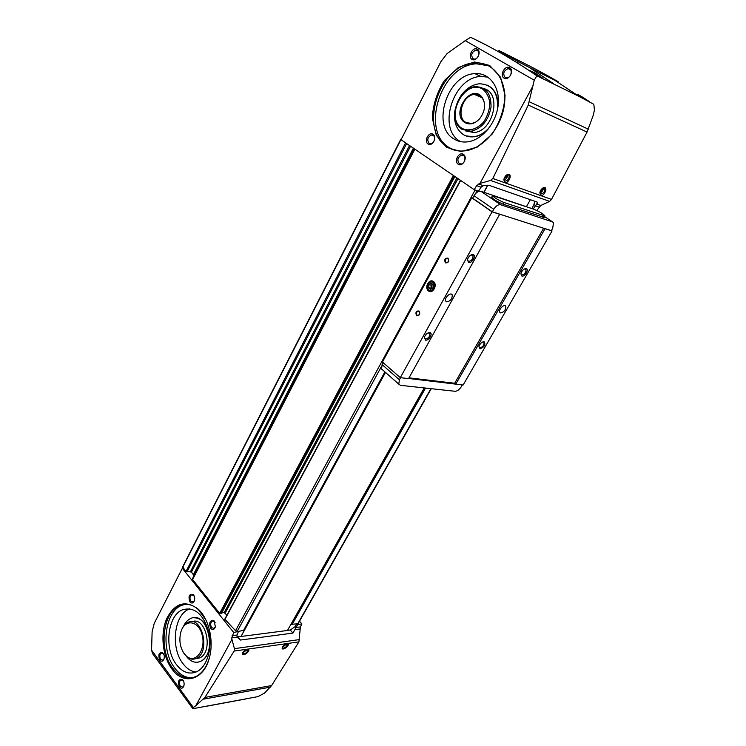 <?xml version="1.0" encoding="UTF-8"?>
<svg xmlns="http://www.w3.org/2000/svg" width="746" height="746" viewBox="0 0 746 746"><rect width="100%" height="100%" fill="white"/><g stroke="black" fill="none" stroke-linecap="round" stroke-linejoin="round"><path stroke-width="1.12" d="M533.222 208.992L537.726 202.614L537.111 202.045L489.311 185.418L483.417 185.679L481.375 186.845L478.438 191.135L474.214 189.708L476.629 185.67L481.086 187.199M531.973 208.544L533.977 204.488L534.584 201.168M487.716 185.185L483.837 192.281M478.634 190.817L479.659 191.162M287.546 630.351L290.287 629.997L295.024 626.715L296.843 623.926M424.232 387.92L287.48 630.473L241.042 636.478L244.39 630.1L243.811 630.174M237.004 636.786L240.958 636.375M182.938 566.727L183.507 568.2L182.341 568.275L233.684 632.487L231.801 637.811L237.125 637.121L240.408 640.049L292.908 633.102L290.287 629.997M291.192 623.88L291.527 624.253L290.94 624.327M296.087 627.47L300.396 626.92L301.897 623.954L297.822 624.467L292.908 633.102M297.822 624.467L297.309 623.861L298.204 623.525M301.897 623.954L299.528 621.194M233.684 632.487L243.644 630.286M224.882 619.245L235.531 630.715L237.741 631.275M221.702 612.858L224.22 612.587L226.924 615.17M183.507 568.2L186.052 571.38L191.461 572.023L193.671 575.222L192.589 579.549L219.66 613.352L221.31 613.454M244.147 629.559L244.725 629.484M237.125 637.121L236.911 635.322L238.254 631.909M300.396 626.92L298.913 641.886L271.619 685.565L264.541 693.071L257.985 696.615L192.85 708.7L152.641 653.701L151.559 650.12L152.119 631.75L154.254 623.311L182.341 568.275M476.629 185.67L479.958 183.432L490.523 180.448L492.845 178.471L528.271 105.046L534.248 80.204L465.234 40.638L447.115 53.563L440.877 61.676L401.05 139.726L474.214 189.708M536.775 210.475L540.766 205.486L549.625 201.373L551.49 199.424L587.055 132.07L593.368 114.959L594.441 109.876L593.816 104.291L578.924 96.337L554.931 80.382C568.098 87.049 541.307 71.942 529.184 65.834L503.102 52.602C488.369 45.077 515.887 60.678 529.166 67.354L554.931 80.382M582.645 97.176L589.648 101.792L579.978 96.038L577.525 94.238L582.645 97.176M488.677 46.317L475.911 39.902M472.488 38.233L475.939 39.836M465.234 40.638L470.586 37.3C493.255 48.014 515.337 60.846 536.812 75.794L578.924 96.337M535.358 73.136L542.454 77.966L531.693 72.231L529.39 70.329L535.358 73.136M231.941 639.341L234.421 648.647L234.151 651.053L204.926 697.417L195.844 705.679L231.941 639.341L231.801 637.811M192.85 708.7L193.373 707.497L195.844 705.679M159.747 660.014C161.472 661.842 162.898 661.506 164.027 658.988C164.642 656.377 164.176 654.27 162.609 652.666C158.917 652.19 157.956 654.643 159.747 660.014M189.941 601.938C191.787 603.728 193.298 603.272 194.464 600.577C195.042 598.124 194.622 596.11 193.205 594.525C189.167 593.779 188.076 596.259 189.941 601.938M179.394 686.963C181.259 688.912 182.761 688.539 183.898 685.826C184.448 683.187 183.926 681.079 182.332 679.494C178.508 678.981 177.539 681.471 179.394 686.963M210.661 628.346C212.675 630.258 214.261 629.745 215.426 626.827L214.018 620.821C209.831 620.01 208.712 622.518 210.661 628.346M171.832 668.882C183.376 685.76 203.891 680.352 209.402 657.674C214.139 640.749 208.787 618.35 198.035 609.006C185.278 599.747 174.806 603.01 166.638 618.798C160.176 633.718 162.432 656.126 171.832 668.882M193.373 707.497L151.559 650.12M286.856 643.714L287.695 643.77C290.8 645.141 281.298 651.827 282.202 647.621L286.856 643.714M247.224 649.328L248.166 649.393C251.514 650.922 241.34 657.767 242.403 653.263L247.29 649.43M534.248 80.204L536.812 75.794M458.193 164.26C462.688 167.365 468.05 157.359 463.462 154.375C458.93 151.335 453.652 161.285 458.193 164.26M504.11 78.171C508.893 81.062 514.572 70.469 509.686 67.718C504.865 64.893 499.279 75.421 504.11 78.171M428.027 143.997C432.316 146.962 437.464 137.115 433.081 134.28C428.764 131.371 423.7 141.153 428.027 143.997M472.013 59.4C476.573 62.16 482.009 51.754 477.347 49.143C472.75 46.448 467.406 56.78 472.013 59.4M446.453 147.316L461.037 151.624L477.281 147.083L491.959 134.336C499.904 122.344 504.268 109.354 505.051 95.339L500.585 77.286L489.59 65.396L474.465 61.983L458.361 67.466L444.411 80.493C437.072 92.168 433.034 104.636 432.298 117.887L436.279 135.268L446.453 147.316M533.12 85.706L479.958 183.432M540.85 195.387L539.843 192.729C540.645 189.68 542.146 187.936 544.347 187.488C548.151 187.423 544.03 196.692 540.85 195.387M504.958 182.556L503.848 179.469C504.688 176.42 506.226 174.695 508.464 174.275C512.623 174.163 508.464 183.982 504.958 182.556M479.398 191.2L478.568 190.929M424.8 387.985L291.527 624.253L297.309 623.861M476.088 50.019L476.899 50.467M484.294 102.211L482.177 97.745C480.172 95.311 477.617 94.21 474.493 94.444C462.79 94.854 455.89 116.926 465.7 122.316L471.397 123.575L475.827 122.064M464.917 122.577C469.812 125.197 474.736 123.911 479.687 118.726C485.32 111.014 486.084 103.806 481.981 97.092C470.95 82.703 450.323 113.951 464.917 122.577M461.895 128.293C468.581 131.809 477.198 129.319 483.725 121.84C487.464 116.134 489.516 109.979 489.88 103.368C489.078 97.12 486.653 92.355 482.615 89.072C464.618 78.218 444.318 117.355 461.895 128.293M461.998 129.328L470.885 131.277C481.739 128.638 488.462 120.6 491.036 107.144C491.306 93.931 486.159 87.105 475.622 86.667C457.643 87.226 447.013 120.983 461.998 129.328M465.774 130.979L473.971 132.518C493.479 131.427 502.198 92.868 483.79 88.588M455.013 109.876C453.326 121.039 456.011 129.217 463.061 134.42C466.222 136.434 469.784 137.217 473.738 136.751C479.734 135.893 485.114 132.601 489.889 126.857M497.545 109.084C498.356 92.784 492.295 84.345 479.37 83.776C472.293 84.568 466.166 88.513 461.009 95.6M465.886 135.856L473.98 136.844C479.007 136.164 483.678 133.655 488.015 129.328M498.058 105.997C498.104 95.768 494.57 88.839 487.436 85.193M487.94 77.127L480.862 76.446C453.381 77.09 437.081 128.256 459.778 141.153L460.543 141.628M453.736 138.821C457.848 141.479 462.483 142.477 467.649 141.843C481.991 140.099 496.342 123.081 498.179 104.962C500.212 86.834 489.199 72.418 474.885 73.649C447.339 74.358 430.992 125.878 453.736 138.821M488.882 65.862L476.722 63.83C441.175 64.557 420.017 130.69 449.139 147.54L453.307 149.778M447.236 146.831C452.617 150.356 458.706 151.662 465.523 150.757C483.828 148.389 502.198 126.559 504.566 103.274C507.177 79.971 493.087 61.48 474.848 62.925C439.282 63.68 418.096 129.963 447.236 146.831M184.253 653.822L186.519 656.238C195.303 664.024 205.961 650.232 202.287 635.443C198.995 620.513 184.84 618.35 180.952 631.731C178.826 639.909 179.926 647.276 184.253 653.822M183.096 652.079L186.901 656.825C189.95 659.287 193.074 659.818 196.254 658.41C210.941 652.433 202.119 614.928 187.964 622.369C184.859 623.842 182.574 626.799 181.11 631.237M195.611 658.681L199.611 657.935C213.869 652.218 206.055 615.804 192.02 621.716M186.453 656.443L186.491 656.489C190.752 661.842 195.424 663.464 200.506 661.376C217.991 654.233 207.425 609.724 190.612 618.546C187.684 619.889 185.334 622.425 183.553 626.174M197.904 662.196L200.767 661.338C206.353 658.252 209.449 652.051 210.064 642.726M209.15 633.559C206.036 622.882 200.842 617.623 193.559 617.772M189.894 608.783L189.036 609.128C174.051 614.704 170.368 647.845 182.956 663.623C186.77 668.668 191.135 671.475 196.049 672.043M176.42 664.574C182.565 672.426 189.335 674.813 196.73 671.736C207.006 666.943 212.713 648.171 208.749 631.694C203.145 613.837 194.408 606.535 182.528 609.78C167.542 615.375 163.85 648.703 176.42 664.574M185.437 604.26L181.716 605.351C164.568 611.72 160.306 649.738 174.648 667.94C179.87 674.86 185.829 678.105 192.524 677.694M205.924 619.963L198.389 609.603C192.309 604.316 186.118 602.964 179.786 605.538C162.647 611.907 158.385 649.99 172.718 668.23C179.749 677.275 187.507 680.026 196.011 676.463C202.325 673.2 206.829 666.793 209.514 657.245L209.598 656.9M473.076 58.757L474.549 59.102C479.146 59.037 480.666 49.544 476.004 50.029C471.593 52.145 470.623 55.055 473.076 58.757M429.081 143.335L430.824 143.736C435.244 143.363 435.953 134.224 431.505 134.998C427.607 137.068 426.796 139.847 429.081 143.335M505.182 77.509L506.842 77.864C511.691 77.696 513.043 68.007 508.138 68.595C503.597 70.777 502.608 73.751 505.182 77.509M459.256 163.579L461.196 163.999C465.84 163.505 466.325 154.18 461.662 155.084C457.671 157.219 456.86 160.054 459.256 163.579M215.128 622.453L214.391 621.465L212.321 621.036C210.4 622.668 210.167 624.868 211.64 627.638L214.055 628.44L215.501 626.537M183.385 680.818L180.942 679.858C179.18 681.415 178.984 683.541 180.355 686.255L182.742 687.122L183.973 685.555M194.212 596.007L191.647 594.748C189.726 596.343 189.475 598.506 190.901 601.248L193.149 602.022L194.51 600.399M163.588 653.906L161.332 653.02C159.569 654.54 159.364 656.648 160.688 659.324L162.917 660.154L164.083 658.802M506.888 174.778L509.108 175.198C509.369 178.667 507.923 180.672 504.781 181.213L503.839 179.525M507.606 174.555C507.653 177.268 506.422 179.143 503.914 180.168M504.1 178.49L506.124 177.25L506.198 175.301M504.137 178.369L504.613 178.676M505.079 176.56L506.124 177.25M246.935 649.384L247.681 649.925C247.597 651.808 246.32 653.198 243.83 654.074L242.506 652.974M242.692 652.647L246.478 649.514M243.56 651.445L245.294 650.064M542.985 187.899L544.822 188.309C545.028 191.582 543.648 193.512 540.673 194.1L539.843 192.757M543.368 187.778C543.312 190.258 542.146 192.011 539.88 193.046M540.151 191.536L541.904 190.277L542.183 188.486M286.548 643.779L287.182 644.255C287.107 646.083 285.877 647.435 283.489 648.311L282.286 647.369M285.942 643.975L282.501 646.913M283.377 645.747L284.73 644.619M541.074 189.745L541.904 190.277M385.374 372.319L244.39 630.1M530.359 199.704L526.434 206.67M487.884 185.195L483.977 192.328M385.477 372.413L241.042 636.478M472.722 198.11L471.752 197.802L382.437 362.015L400.304 377.663L408.575 378.632L499.736 214.177L552.04 230.943L463.126 385.02L408.668 378.474M521.902 276.076L520.885 273.81C521.836 270.686 523.533 268.933 525.967 268.551C529.52 268.737 525.016 277.064 521.902 276.076M480.004 348.848L478.913 346.694C479.939 343.664 481.664 342.004 484.089 341.733C485.87 344.615 484.508 346.983 480.004 348.848M500.687 312.928L499.792 312.248C498.197 309.609 504.464 303.37 505.779 306.298C505.881 309.86 504.184 312.07 500.687 312.928M545.046 228.714L455.769 384.153M552.04 230.943L551.397 230.514M445.39 262.862C448.495 262.965 449.353 261.389 447.992 258.125C444.896 258.023 444.029 259.608 445.39 262.862M416.557 315.586C419.532 315.81 420.371 314.28 419.056 311.017C416.082 310.802 415.252 312.332 416.557 315.586M428.428 290.893C432.755 294.381 437.93 284.944 433.519 281.578C429.164 278.146 424.064 287.527 428.428 290.893M471.752 197.802L492.062 211.827L400.304 377.663M468.637 262.545L467.434 259.729C468.469 256.559 470.241 254.815 472.759 254.498C476.787 254.703 472.181 263.646 468.637 262.545M425.574 340.148L424.297 337.5C425.416 334.404 427.244 332.763 429.761 332.567C433.407 332.958 429.015 340.894 425.574 340.148M446.817 301.869L445.716 301.03C443.973 297.999 450.77 291.593 452.207 294.912C452.374 298.736 450.584 301.048 446.817 301.869M492.062 211.827L499.988 214.354M409.004 377.858L454.687 383.248L455.554 383.976M543.657 228.183L454.687 383.248M544.804 228.546L551.331 230.635L552.674 228.276L553.532 222.728L552.488 221.86L500.678 204.758C498.253 204.357 495.941 205.877 493.768 209.29L492.351 211.827L499.736 214.177M492.351 211.827L472.656 198.222L474.036 195.722C476.172 192.337 478.456 190.864 480.9 191.284L533.577 209.15M504.007 202.52L544.962 215.967C543.564 214.093 539.899 211.864 533.987 209.29L492.602 195.583C493.973 197.522 497.778 199.835 504.007 202.52L503.093 204.162L544.123 217.44M503.093 204.162C496.864 201.485 493.069 199.173 491.707 197.224L492.556 195.676M400.565 377.7L399.408 379.798L398.765 384.134L400.49 385.328L454.985 391.277C457.233 391.221 459.303 389.757 461.187 386.885L462.334 384.927M383.164 362.649L382.12 364.608L381.532 368.934L382.782 370.035M428.055 332.875L429.873 333.518C429.976 336.53 428.502 338.386 425.453 339.085L424.325 337.388M470.959 254.955L472.992 255.533C473.169 258.853 471.668 260.83 468.497 261.473L467.444 259.72M482.653 341.994L484.042 342.535C484.107 345.351 482.718 347.123 479.883 347.85L478.932 346.601M524.466 268.905L526.005 269.418C526.117 272.495 524.708 274.379 521.771 275.069L520.894 273.791M417.079 315.232L418.31 315.493C420.371 313.469 420.24 312.052 417.909 311.222C416.268 312.266 415.988 313.6 417.079 315.232M445.921 262.508L447.106 262.751C449.325 260.764 449.251 259.3 446.882 258.386C445.092 259.449 444.775 260.83 445.921 262.508M393.543 379.527L394.998 380.814M432.96 287.797L430.694 289.345L432.96 287.797L433.24 284.692L432.96 287.797M428.708 287.788L430.694 289.345L428.708 287.788L428.987 284.692L428.708 287.788L430.908 288.264L431.188 285.177L428.987 284.692L431.253 283.135L433.24 284.692L431.253 283.135L428.987 284.692M428.95 289.942C425.472 287.266 429.537 279.797 432.997 282.529C436.503 285.214 432.391 292.712 428.95 289.942M431.626 288.823L430.908 288.264M431.188 285.177L432.661 284.161L431.048 286.725L431.654 288.814M240.408 640.049L237.787 636.786M232.165 635.629L236.995 635.014M295.313 629.587L300.051 628.971M535.041 205.691L538.938 207.024M536.486 204.003L540.766 205.486M478.522 183.992L483.417 185.679M553.467 83.599L529.166 67.354M203.583 699.114L270.472 687.141M205.905 706.359L245.676 698.983M204.926 697.417L271.619 685.565M234.151 651.053L298.913 641.886M529.501 101.857L588.389 129.198M528.271 105.046L587.055 132.07M492.845 178.471L551.49 199.424M490.523 180.448L549.625 201.373M219.66 613.352L453.381 175.478M192.589 579.549L414.869 149.172M186.052 571.38L405.61 142.84M182.742 567.24L401.068 139.39M235.531 630.715L475.09 190.006M224.751 619.721L460.655 180.448M243.494 630.557L384.889 371.9M237.256 631.33L381.365 366.603M475.538 193.615L477.132 190.696M291.276 623.954L424.362 387.929M297.747 623.815L430.936 388.647M292.096 624.514L425.537 388.06M187.022 571.818L406.645 143.549M190.491 571.585L409.526 145.517M191.461 572.023L410.552 146.216M193.466 574.513L413.387 148.156M193.671 575.222L413.881 148.491M192.375 578.831L414.366 148.827M220.452 613.716L454.221 176.056M221.208 613.641L454.836 176.476M224.22 612.587L456.934 177.902M225.208 613.044L457.988 178.62M234.421 648.647L299.594 639.564M535.246 205.327L533.977 204.488M295.92 627.778L295.024 626.715M552.488 221.86L544.608 216.592M500.678 204.758L480.9 191.284M493.768 209.29L474.036 195.722M399.408 379.798L382.12 364.608M543.713 215.781L542.818 217.338M182.658 566.857L400.844 139.185M221.32 613.585L454.901 176.522M224.677 619.357L460.431 180.29M243.644 630.482L384.973 371.965M298.167 623.6L431.244 388.685M517.528 63.158L518.33 61.666M505.807 55.838L506.236 55.027M577.05 95.087L577.525 94.238M482.298 97.912L474.493 94.444M482.177 97.745L481.981 97.092M473.971 132.518L470.885 131.277M480.862 76.446L474.885 73.649M476.722 63.83L474.848 62.925M186.519 656.238L186.901 656.825M199.611 657.935L196.254 658.41M189.036 609.128L182.528 609.78M181.716 605.351L179.786 605.538M198.389 609.603L198.035 609.006M478.307 51.166L476.004 50.029M487.138 65.182L485.273 64.287M433.743 135.847L431.505 134.998M510.712 69.854L508.138 68.595M464.152 156.007L461.662 155.084M213.375 620.924L212.321 621.036M214.391 621.465L214.018 620.821M181.828 679.709L180.942 679.858M182.761 680.138L182.332 679.494M192.654 594.665L191.647 594.748M193.578 595.177L193.205 594.525M162.199 652.899L161.332 653.02M163.038 653.3L162.609 652.666M537.726 202.614L536.607 201.877M507.905 174.527L508.464 174.275M509.108 175.198L508.091 174.536M247.168 649.44L248.166 649.393M543.797 187.722L544.347 187.488M544.822 188.309L543.946 187.731M286.725 643.826L287.695 643.77M398.765 384.134L381.532 368.934M452.207 294.912L451.144 294.092M428.913 332.819L429.761 332.567M429.873 333.518L429.053 332.856M471.901 254.815L472.759 254.498M472.992 255.533L472.041 254.834M505.779 306.298L504.883 305.627M483.249 341.966L484.089 341.733M484.042 342.535L483.361 341.994M525.128 268.84L525.967 268.551M526.005 269.418L525.221 268.858M419.084 311.446L417.909 311.222M448.15 258.703L446.882 258.386M544.962 215.967L544.076 217.524"/></g></svg>
